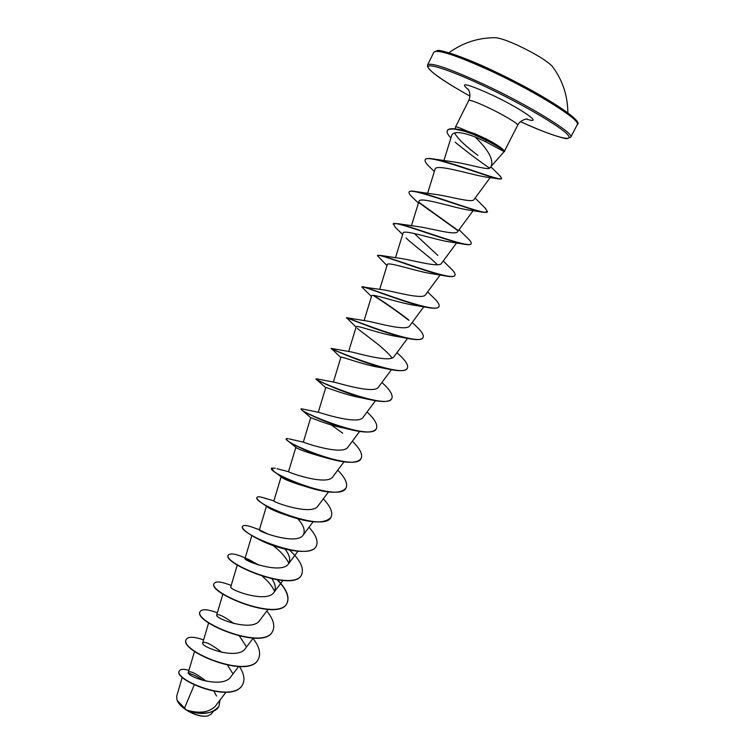 <?xml version="1.0" encoding="UTF-8"?>
<svg xmlns="http://www.w3.org/2000/svg" width="754" height="754" viewBox="0 0 754 754"><rect width="100%" height="100%" fill="white"/><g stroke="black" fill="none" stroke-linecap="round" stroke-linejoin="round"><path stroke-width="1.13" d="M552.607 66.757L552.333 66.39C546.857 60.725 535.444 53.751 518.102 45.476C507.404 40.631 499.893 38.039 495.538 37.709L495.086 37.7M177.228 700.626L177.237 700.654C178.689 703.85 181.723 706.979 186.342 710.051C194.438 714.99 201.535 716.969 207.623 715.998L207.661 715.989M182.308 677.045L176.643 696.338L177.096 700.334L186.436 710.023C199.009 713.774 208.575 712.587 215.144 706.46L225.861 692.351M447.358 130.574L447.424 130.433C448.253 128.642 451.844 128.274 458.187 129.32L467.565 131.253L475.171 133.873L486.584 139.094C494.04 143.053 499.327 146.323 502.447 148.924L504.718 151.243L504.153 151.629L485.256 141.545L475.095 136.936C488.187 149.641 493.587 159.367 491.278 166.125L490.006 167.85L491.278 166.125M467.565 131.253C460.081 127.907 456.066 126.474 455.529 126.955L455.114 128.859M194.23 684.915L184.372 708.506M206.313 681.258C196.36 673.586 190.376 670.598 188.349 672.285C185.738 676.319 222.477 689.476 230.79 676.828L238.528 666.611M222.006 652.408C211.374 644.331 204.956 641.136 202.732 642.823C200.083 646.791 237.453 660.645 245.295 648.6L253.165 638.195M234.042 623.605C224.202 616.527 218.424 613.643 216.7 614.962C214.202 618.355 252.015 632.295 259.546 620.627L267.943 609.505M237.293 564.972L230.79 586.838C228.471 589.637 266.699 603.681 273.928 592.399C276.275 588.883 275.634 584.397 272.024 578.949M257.123 564.501C251.845 560.995 248.141 558.978 246.002 558.46L245.022 558.45C242.854 560.637 281.544 574.774 288.443 563.888C290.874 560.09 289.743 555.161 285.04 549.11M267.887 534.049L259.376 529.798C257.406 531.353 296.511 545.585 303.099 535.123C305.568 530.967 303.805 525.529 297.802 518.799M281.101 476.848L273.881 500.873C272.09 501.778 311.628 516.113 317.896 506.075L328.49 491.947M276.982 468.743L288.565 471.684C288.594 472.635 327.161 486.085 332.834 476.754L343.994 461.834M289.112 438.894L303.608 442.202C306.001 443.427 342.891 455.699 347.914 447.15L359.649 431.429M302.345 408.96L318.989 412.41C323.466 413.814 358.706 425.067 363.136 417.254L375.464 400.723M316.435 378.819L334.701 382.287C341.044 383.805 374.578 394.191 378.508 387.075L391.43 369.705M340.836 357.528L331.251 348.395L350.723 351.826C358.706 353.409 390.572 363.051 394.022 356.595L407.556 338.386M356.086 327.132L346.529 317.717L367.057 321.034C376.463 322.646 406.698 331.647 409.695 325.822L423.795 306.812M361.967 286.888L383.682 289.894C394.342 291.534 422.928 299.969 425.52 294.748L440.129 275.012M377.528 255.578L380.289 255.37L400.61 258.415C412.334 260.055 439.28 268 441.505 263.353L456.575 242.967M437.848 255.427L414.248 233.495M402.636 234.494L395.558 227.585L393.305 223.815L397.754 223.646L417.839 226.577C430.477 228.245 455.765 235.757 457.64 231.657L473.144 210.649M409.168 192.025L409.215 191.884C409.724 190.941 411.92 190.837 415.803 191.563L435.369 194.391C448.734 196.078 472.39 203.212 473.946 199.64L490.175 177.605M434.342 171.516L429.789 167.077C426.123 163.665 424.577 161.271 425.152 159.895L425.284 159.622C426.019 158.283 429.064 158.114 434.427 159.122L453.211 161.846C467.056 163.637 488.875 170.762 490.006 167.85M475.095 136.936C461.655 131.884 453.917 131.224 451.863 134.957M498.328 178.849L486.302 177.077C472.975 175.333 435.256 163.043 435.03 169.282L427.565 193.41M418.423 203.128L412.504 197.341C409.808 194.843 408.668 193.109 409.083 192.147C409.149 186.266 468.979 210.027 483.653 212.345L468.564 209.998C454.464 208.057 418.96 195.965 418.951 201.393L411.42 225.785M393.173 224.079C392.749 219.461 447.829 241.629 465.406 244.419L450.713 242.1C435.482 240.026 402.881 228.688 403.032 233.193L395.464 257.774M406.02 237.915C412.589 244.503 429.497 256.577 437.433 264.758M386.981 265.615L377.434 255.691C376.614 252.232 427 272.939 446.952 276.19L432.853 273.891C416.802 271.676 386.962 261.035 387.273 264.682L379.686 289.395M371.468 296.492L361.835 286.991C360.695 284.578 406.472 303.919 428.31 307.632L415.002 305.361C398.385 302.995 371.251 292.986 371.665 295.87L364.078 320.638M346.406 317.971C345.021 316.52 386.237 334.559 409.45 338.744L397.141 336.52C380.186 333.975 355.747 324.588 356.199 326.746L348.64 351.534M357.311 328.329C362.127 332.778 384.531 347.735 392.089 357.99M331.119 348.65C329.545 348.046 366.274 364.842 390.374 369.507L379.281 367.349C362.297 364.616 340.365 355.813 340.893 357.33L333.372 382.08M316.18 378.753L316.011 379.092C315.709 379.903 347.302 394.889 371.025 399.874L361.402 397.839C344.587 394.898 325.172 386.689 325.737 387.622L318.254 412.287M301.148 409.026L301.327 409.629C303.476 412.155 329.432 424.738 351.355 429.818L343.485 427.97C327.17 424.841 310.12 417.207 310.723 417.622L310.799 417.697M327.952 458.347L325.492 457.725C307.679 452.683 297.802 449.224 295.851 447.339L288.179 441.099M307.142 487.018C292.354 482.617 283.721 479.261 281.251 476.971L275.54 472.598M286.878 515.312C276.256 511.759 269.659 508.865 267.086 506.65L262.053 503.21C268.113 507.404 276.906 511.627 288.433 515.868C310.893 523.474 325.097 523.917 331.034 517.178L331.1 517.065M264.343 542.041L254.795 537.348M272.825 545.406C280.431 551.108 285.775 557.055 288.867 563.257M262.543 576.414C268.292 581.315 272.307 586.301 274.579 591.353M239.565 636.206L246.369 646.678M227.614 665.32L232.468 673.105M188.688 673.275C192.798 674.227 197.605 676.621 203.08 680.476M213.995 691.418L216.558 696.055M218.933 706.272L218.877 706.394C212.194 713.981 201.846 715.452 187.831 710.796L187.567 710.692C195.437 715.16 202.213 716.903 207.897 715.932L211.393 713.925L213.269 711.456M239.508 666.63C243.976 673.567 245.05 679.448 242.76 684.302C233.033 704.952 172.1 678.873 179.499 670.749C180.611 668.986 183.75 668.855 188.915 670.363M219.998 700.07L218.99 706.168C215.041 714.764 197.576 714.547 186.502 710.051L186.436 710.023M242.694 684.415L242.637 684.528C232.911 705.188 171.987 679.109 179.386 670.985L179.443 670.871M187.831 710.796L186.502 710.051M477.932 155.362C465.303 145.965 457.508 138.482 454.558 132.911M203.599 639.882C193.995 636.593 188.236 636.404 186.313 639.326C178.227 650.448 249.932 680.428 258.528 658.77C261.025 653.153 259.188 646.366 253.005 638.412M217.34 612.776C207.708 609.26 201.987 608.817 200.187 611.466C192.59 621.56 264.682 651.673 272.778 630.938C275.163 625.528 273.174 618.883 266.812 611.004M231.214 585.434C221.544 581.673 215.87 580.976 214.193 583.351C207.114 592.399 279.564 622.634 287.17 602.842C289.649 596.716 286.482 589.091 277.679 579.986M258.707 565.01C241.836 555.425 231.714 552.069 228.339 554.963C221.77 562.946 294.607 593.304 301.694 574.482C304.107 568.035 300.073 559.92 289.593 550.118M257.246 529.063L255.7 528.413C248.057 525.444 243.693 524.746 242.618 526.301C236.577 533.201 309.79 563.672 316.36 545.849C318.367 541.099 315.917 534.906 308.989 527.282M266.416 498.771L263.919 497.894C259.866 496.641 257.566 496.462 257.029 497.367C251.525 503.154 325.125 533.757 331.157 516.942C333.042 512.428 330.422 506.396 323.306 498.865M275.285 468.234L271.591 468.149C266.633 472.805 340.619 503.531 346.114 487.744C347.858 483.474 345.078 477.621 337.754 470.176M320.676 456.076L319.837 455.491M288.028 438.602L286.284 438.649C281.892 442.146 356.265 473.003 361.204 458.272C362.815 454.257 359.856 448.564 352.344 441.213M301.723 408.809L301.129 408.857C297.302 411.184 372.08 442.164 376.453 428.508C377.914 424.747 374.785 419.243 367.066 411.986M332.231 387L330.12 385.784M316.114 378.772C312.872 379.903 388.046 411.005 391.844 398.451C393.154 394.983 389.884 389.695 382.042 382.58L381.92 382.485M331.308 348.414C331.053 349.413 404.389 379.328 407.386 368.093C408.498 365.304 405.841 360.921 399.403 354.936L396.943 352.674M347.047 317.745C351.524 319.47 420.939 347.208 423.088 337.434C424.012 335.238 421.882 331.685 416.717 326.774L412.174 322.486M408.451 319.668C396.5 310.601 384.945 302.533 373.796 295.455M363.381 286.737C372.08 289.036 437.537 314.87 438.951 306.473C439.686 304.776 438.027 301.977 433.984 298.075L427.603 291.93M380.289 255.37C392.749 258.151 454.181 282.298 454.964 275.201C455.529 273.938 454.285 271.817 451.231 268.829L443.239 261.016M397.754 223.646C413.531 226.85 470.911 249.48 471.146 243.608C471.552 242.713 470.666 241.186 468.479 239.027L459.063 229.734M457.932 230.338L418.96 202.345M415.803 191.563C434.436 195.154 487.715 216.407 487.489 211.695L484.963 207.906M434.427 159.122C455.689 163.269 502.607 182.308 501.655 178.425L499.751 175.644M458.187 129.32L473.163 133.939L487.009 140.301L485.256 141.545M186.257 639.439L186.2 639.552C178.104 650.683 249.819 680.673 258.405 658.996L258.471 658.883M200.13 611.588L200.074 611.701C192.477 621.805 264.56 651.918 272.656 631.173L272.722 631.051M214.145 583.473L214.079 583.587C206.992 592.644 279.442 622.87 287.048 603.077C289.545 596.857 286.284 589.138 277.284 579.92M257.698 564.689L255.276 563.247M254.645 562.889L245.229 558.13M228.283 555.085L228.217 555.198C221.648 563.191 294.475 593.549 301.572 574.718L301.628 574.605M242.562 526.424L242.496 526.546C241.798 528.667 246.2 532.437 255.7 537.838L260.997 540.514C282.137 550.957 312.458 555.868 316.237 546.094L316.294 545.971M256.982 497.489L256.916 497.612C256.464 498.611 258.179 500.477 262.053 503.21M271.591 468.149L273.947 471.448C280.874 476.745 293.052 482.277 310.459 488.045C329.724 493.672 341.562 493.653 345.982 487.989L346.048 487.866M286.284 438.649L287.236 440.364C291.317 444.068 311.902 454.238 331.242 459.252C347.726 463.512 357.669 463.267 361.081 458.517L361.138 458.394M342.712 433.192L331.251 424.945M351.355 429.818C365.341 433.079 373.664 432.721 376.321 428.753L376.387 428.63M330.111 386.095L327.538 384.644M371.025 399.874C382.74 402.363 389.63 401.976 391.712 398.706L391.778 398.574M390.374 369.507C400.016 371.392 405.643 371.006 407.264 368.348L407.32 368.216M409.45 338.744C417.216 340.167 421.722 339.818 422.956 337.698L423.022 337.566M408.894 320.375C396.585 310.997 384.7 302.674 373.221 295.408M428.31 307.632C434.379 308.678 437.886 308.377 438.819 306.727L438.875 306.595M446.952 276.19C451.523 276.935 454.153 276.69 454.832 275.455L454.964 275.201M465.406 244.419C468.668 244.937 470.534 244.748 471.005 243.872L471.071 243.731M457.951 230.705L419.12 202.826M483.653 212.345L487.489 211.695M425.152 159.895C425.774 152.723 488.554 177.52 499.195 178.99L501.561 178.547M489.629 168.17C477.273 159.66 465.765 150.97 455.133 142.129M450.911 138.02C447.791 134.693 446.585 132.252 447.282 130.706C448.046 129.339 450.383 128.802 454.304 129.075L464.172 131.121L473.682 134.485L486.867 140.574C498.347 146.672 504.247 150.319 504.577 151.516M503.945 150.253L487.009 140.301L486.584 139.094M492.174 70.31C459.309 55.306 440.506 48.963 435.755 51.281M491.419 71.244C456.679 55.4 437.499 49.048 433.88 52.177L437.574 50.546C438.574 49.302 461.373 55.636 492.202 70.31C540.618 92.855 584.708 121.271 577.272 124.617C581.834 120.697 537.018 92.384 491.419 71.244M570.759 137.171C575.048 133.75 530.09 105.946 484.671 84.702C450.063 68.755 431.052 62.148 427.641 64.882C426.001 69.029 440.1 79.434 469.959 96.107C444.408 81.913 426.462 69.425 428.206 66.465C429.855 63.468 453.022 71.385 484.304 86.154C521.975 103.892 561.004 126.813 567.753 134.787C574.982 142.977 552.39 136.229 520.514 121.639C547.979 134.504 567.328 139.575 567.008 138.576L570.759 137.171L577.272 124.617M455.529 126.955L468.752 100.508C470.034 99.754 476.566 102.139 488.375 107.662C503.502 114.815 518.912 124.09 517.678 125.221C520.307 119.698 527.677 118.642 526.433 119.094L527.357 119.066M468.394 89.679C458.884 81.828 466.66 83.534 491.712 94.797C521.768 108.859 544.916 125.334 526.603 119.085M576.885 122.572C579.289 117.756 535.821 90.537 492.239 70.339M495.538 37.709C478.46 37.606 462.918 42.639 448.894 52.808M491.127 166.332L504.19 151.629M427.641 64.882L433.88 52.177M188.349 672.285L194.523 651.352M202.732 642.823L208.641 622.832M216.7 614.962L222.901 594.039M273.928 592.399L282.863 580.542M245.022 558.45L251.827 535.632M288.452 563.898L297.924 551.297M259.376 529.798L266.454 506.179M303.099 535.123L313.136 521.768M288.518 471.674L295.851 447.339M303.306 442.155L310.723 417.622L301.327 409.629M443.88 160.64L451.853 134.957M504.586 150.885L517.678 125.221M468.752 100.508C471.919 93.157 467.405 88.095 467.97 89.066M490.797 166.785L500.411 176.276M259.668 529.779L255.7 528.413M273.9 500.873L263.919 497.894M475.086 198.095L485.727 208.641M325.719 387.688L316.218 379.271M307.396 487.075L310.459 488.045M289.084 515.943L288.433 515.868M270.328 544.209L260.997 540.514M253.58 536.518L255.7 537.838M567.856 112.902C567.724 95.579 562.55 80.075 552.333 66.39"/></g></svg>
